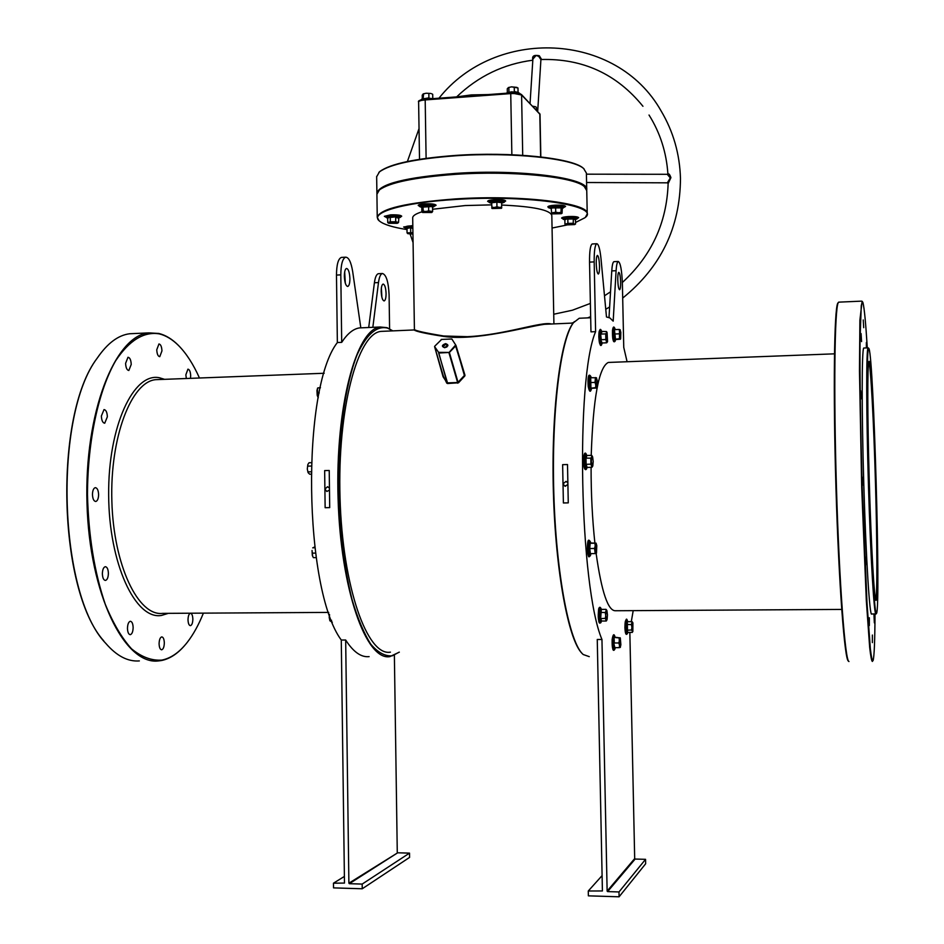 <?xml version="1.0" encoding="UTF-8"?>
<svg xmlns="http://www.w3.org/2000/svg" width="944" height="944" viewBox="0 0 944 944"><rect width="100%" height="100%" fill="white"/><g stroke="black" fill="none" stroke-linecap="round" stroke-linejoin="round"><path stroke-width="1.42" d="M875.926 482.667C877.708 543.638 877.885 600.939 876.032 600.313C874.368 602.331 871.041 544.959 869.188 478.183C867.406 416.292 867.371 363.9 868.893 361.623C870.698 356.171 874.12 417.614 875.926 482.667M875.69 599.711C877.401 597.41 877.188 541.632 875.466 482.667C873.778 422.204 870.675 364.195 868.799 361.965M392.68 330.884L387.512 328.087C376.632 325.503 366.496 334.4 357.103 354.791C345.351 384.515 338.129 434.641 338.471 488.827C339.569 530.445 344.076 567.297 352.006 599.393C357.646 618.462 363.947 633.448 370.898 644.351C378.025 652.634 385.152 656.458 392.303 655.809L399.194 652.151M399.324 652.151L389.896 656.623C366.178 661.107 340.631 589.752 338.07 498.172C335.238 406.628 356.395 328.984 380.184 327.002L387.087 327.674L392.81 330.884M876.551 613.376L876.598 613.258C880.787 605.234 873.719 359.605 869.023 348.773L868.681 348.242C866.734 346.908 866.722 409.507 868.952 484.307C871.159 559.131 874.793 618.332 876.551 613.376M575.521 222.477L584.666 217.887C602.732 206.052 529.997 194.535 456.07 199.432C401.884 202.547 368.231 212.99 379.748 221.262C384.031 224.601 393.117 227.374 407.006 229.581M379.028 220.613L377.246 217.344C379.889 208.766 406.121 202.618 455.94 198.889C521.336 194.594 590.142 203.125 587.227 213.899L585.563 217.037M378.91 190.369L379.889 189.449C390.061 182.074 415.313 176.906 455.645 173.956C511.766 170.121 573.586 176.375 583.829 186.11L584.631 186.818C576.406 176.74 513.288 170.003 455.645 173.956C413.307 177.106 387.724 182.581 378.91 190.369M587.227 213.71L586.755 190.629L584.277 186.523C574.011 176.764 511.908 170.475 455.527 174.333C415.018 177.295 389.66 182.487 379.464 189.886L376.916 194.24M199.455 378.001C193.378 364.337 186.428 353.54 178.628 345.622C172.445 339.439 165.979 335.521 159.229 333.857C143.795 331.403 129.269 340.371 115.652 360.761C98.565 390.474 87.674 440.435 87.473 494.361C88.488 535.767 94.424 572.406 105.28 604.278C113.068 623.205 121.823 638.073 131.558 648.858C141.588 657.059 151.689 660.812 161.849 660.104C171.017 658.228 179.502 652.292 187.313 642.286C193.355 634.486 198.724 624.763 203.385 613.14M185.012 645.082C177.72 653.685 169.861 658.829 161.459 660.529L158.45 660.93C124.726 665.343 89.468 594.59 87.001 503.659C84.158 412.764 115.085 335.332 148.857 332.89L158.828 333.456C165.613 335.12 172.091 339.061 178.286 345.256L180.139 347.191M867.3 347.899C865.742 322.848 864.291 307.768 862.958 302.646L862.32 301.478L861.258 305.667L860.043 339.887C859.76 374.921 860.55 429.803 862.226 487.234L866.981 602.591L870.344 648.752C871.371 657.26 872.268 661.225 873.047 660.647L873.094 660.54C874.25 656.446 874.887 640.929 875.005 613.954M421.874 211.834C415.82 213.745 412.764 215.728 412.693 217.781L414.416 329.432C415.053 330.695 424.835 332.89 443.774 336.005L467.374 336.678C503.907 335.155 542.21 321.043 551.39 324.004M573.161 323.06L544.452 324.299C525.725 326.86 475.953 341.291 443.562 336.406C425.685 333.61 415.867 331.45 414.121 329.952L414.416 329.432M107.368 416.764L104.713 423.231C102.743 422.924 101.622 420.528 101.362 416.044L104.017 409.578C105.999 409.885 107.109 412.28 107.368 416.764M98.613 494.644C98.471 498.656 97.515 500.945 95.745 501.488C93.798 501.217 92.701 498.88 92.453 494.491C92.595 490.467 93.55 488.19 95.309 487.647C97.267 487.93 98.365 490.255 98.613 494.644M108.395 573.35C108.241 577.504 107.262 579.864 105.457 580.442C103.616 580.194 102.589 577.964 102.365 573.775C102.518 569.621 103.498 567.25 105.303 566.683C107.156 566.943 108.182 569.161 108.395 573.35M133.139 627.571C132.986 631.737 132.03 634.097 130.284 634.687C128.596 634.439 127.652 632.338 127.464 628.374C127.617 624.208 128.573 621.836 130.319 621.27C132.007 621.506 132.951 623.606 133.139 627.571M164.327 642.899C164.185 646.935 163.3 649.236 161.672 649.802C160.126 649.566 159.265 647.56 159.088 643.784C159.229 639.737 160.114 637.448 161.743 636.893C163.288 637.129 164.15 639.123 164.327 642.899M192.859 619.134C192.741 622.969 191.927 625.152 190.428 625.671C188.989 625.447 188.186 623.488 188.009 619.819C188.127 615.984 188.942 613.801 190.428 613.281C191.88 613.517 192.682 615.464 192.859 619.134M186.346 378.497L185.85 374.815L187.927 369.163C189.532 369.458 190.452 371.653 190.676 375.736L190.464 378.343M161.955 350.885L159.76 356.679C158.002 356.36 156.999 354.059 156.751 349.764L158.946 343.97C160.704 344.289 161.707 346.59 161.955 350.885M131.228 364.419L128.832 370.496C126.933 370.178 125.859 367.794 125.587 363.346L127.995 357.269C129.894 357.587 130.98 359.971 131.228 364.419M863.241 319.969L863.701 327.674L863.241 319.969M860.68 390.757L861.176 398.805L860.68 390.757M862.344 477.227L862.828 485.051L862.344 477.227M873.932 613.966L874.356 622.863L874.297 613.966M872.374 642.616L872.386 635.052L872.374 642.616M869.33 625.577L869.341 617.754L869.33 625.577M865.589 565.09L865.613 557.29L865.589 565.09M861.081 333.574L861.565 341.575L861.081 333.574M386.072 293.501C386.049 297.915 385.4 300.393 384.149 300.935C382.473 300.463 381.494 297.313 381.187 291.484C381.223 287.07 381.872 284.592 383.122 284.061C384.798 284.545 385.789 287.696 386.072 293.501M381.376 287.979L381.872 297.218M344.348 276.309C344.678 282.586 345.811 285.973 347.734 286.469C349.138 285.89 349.87 283.271 349.905 278.61C349.587 272.356 348.454 268.969 346.519 268.45C345.115 269.028 344.395 271.648 344.348 276.309M345.315 283.2L344.666 271.943M620.633 282.15C620.668 286.693 620.338 289.242 619.618 289.773C618.639 289.242 618.025 285.973 617.777 279.967C617.742 275.412 618.072 272.875 618.792 272.344C619.771 272.887 620.373 276.155 620.633 282.15M596.242 263.47C596.525 269.96 597.222 273.489 598.343 274.043C599.157 273.477 599.546 270.786 599.499 265.972C599.228 259.506 598.531 255.977 597.399 255.399C596.596 255.954 596.207 258.644 596.242 263.47M627.087 361.729L623.748 347.357L622.379 283.495C621.825 270.043 620.444 262.692 618.249 261.453C617.175 261.901 616.456 264.981 616.09 270.704L613.187 321.149L609.848 317.916L606.485 316.972L601.009 258.762C599.983 249.015 598.567 244 596.773 243.729C594.956 244.968 594.095 251.021 594.177 261.889L595.605 331.663C575.392 378.568 579.474 586.908 601.953 639.477L597.257 639.489L602.414 890.959L588.277 891.006L588.372 895.844L619.087 896.8L645.649 863.76L645.554 859.323L635.135 859.052L607.617 891.596L607.134 891.101L634.687 858.592L635.135 859.052M631.288 621.683L633.2 610.638M564.123 207.314L565.574 206.441C564.76 205.379 561.22 204.966 554.954 205.19C550.541 205.509 548.169 206.063 547.839 206.854L549.325 207.68M504.214 201.91L505.701 201.001C504.816 199.868 501.099 199.42 494.573 199.644C490.231 199.951 487.918 200.517 487.611 201.32L489.134 202.193M434.629 206.099L436.116 205.226C435.16 204.081 431.373 203.621 424.741 203.833C420.635 204.128 418.44 204.659 418.18 205.426L419.679 206.276M400.303 217.002L401.719 216.188C400.763 215.102 397.046 214.654 390.556 214.866L384.35 216.318L385.801 217.132M412.823 225.557L403.643 227.008L405.023 227.752M577.28 218.501L578.672 217.686C577.905 216.707 574.507 216.329 568.5 216.53C564.205 216.837 561.892 217.356 561.586 218.099L563.002 218.855M491.765 204.86L465.156 205.556L432.588 209.261M329.149 487.847L327.533 486.715L324.901 489.145L326.836 491.47L329.173 490.255M567.674 482.738L566.081 481.357L563.013 483.8L564.842 486.148L567.722 484.661M383.937 331.261L380.975 331.391C357.811 333.338 337.279 408.953 340.029 497.96C342.519 587.003 367.322 656.505 390.427 652.151M464.07 373.753L464.837 375.948L458.513 382.78L447.527 383.535L447.126 382.709L438.618 352.36L449.368 352.442L458.041 382.32L464.389 375.464L455.881 345.74L449.368 352.442L438.653 353.044L447.503 382.886L457.616 382.521L448.919 352.631L455.421 345.244L464.837 375.948M443.326 375.972L443.078 376.75L447.527 383.535M341.811 257.382L341.409 257.405C338.235 258.68 336.595 264.568 336.477 275.082L337.362 342.542C301.23 388.633 303.52 589.245 341.28 640.032L344.477 883.065L333.468 883.195L333.539 887.879L362.236 888.776L409.578 857.412L409.519 853.116L397.684 852.798L349.339 883.69L362.177 884.08L362.236 888.776M368.715 327.509L374.402 282.763C375.181 277.206 376.503 274.185 378.379 273.713L378.709 273.689M341.28 640.032L345.669 640.02L348.891 883.206L397.684 852.798M394.38 655.348L397.271 852.361M345.669 640.02C353.351 651.974 361.174 657.508 369.128 656.623M553.916 323.886L551.815 215.492C550.187 209.969 533.478 206.488 501.701 205.049M552.063 228.035L566.66 225.061M341.409 257.405L345.705 257.181C348.796 257.37 351.121 262.161 352.678 271.565L360.809 327.769L359.452 327.91C353.292 328.842 347.38 333.657 341.704 342.353L337.362 342.542M329.704 507.624L325.137 507.707L324.653 470.596L329.232 470.49L329.704 507.624M582.153 653.472C568.583 640.858 555.544 571.84 553.373 491.682C551.131 411.537 560.276 339.592 573.008 323.226L574.33 321.621M581.197 318.163L579.227 318.258L573.421 322.765C560.559 339.262 551.379 412.552 553.821 493.606C556.169 574.672 569.562 643.419 583.25 654.534L589.257 656.646M595.605 331.663L590.968 331.851L589.54 262.125C589.469 251.269 590.342 245.216 592.183 243.977L592.419 243.965M562.636 464.66L567.509 464.542L568.264 502.869L563.391 502.963L562.636 464.66L563.391 502.963M443.078 376.75L434.57 346.566L438.618 352.36L434.594 346.613L443.409 376.243L446.795 383.205M601.953 639.477L607.134 891.101M629.849 632.409L634.687 858.592M609.623 362.39L608.29 362.449C598.803 367.192 593.115 398.167 591.215 455.374M591.086 467.327C591.062 493.936 592.336 519.212 594.897 543.154M594.909 543.225L596.136 553.514C601.611 592.207 608.113 611.287 615.653 610.744L841.706 609.423M609.01 317.455L611.759 270.916C612.125 265.205 612.857 262.113 613.942 261.665L614.131 261.665M607.617 891.596L618.993 891.95L619.087 896.8M864.008 348.017L863.748 348.029C861.73 349.032 861.612 411.808 863.831 485.417C866.014 559.049 869.754 617.494 871.701 613.978L875.772 613.954M876.02 613.954C874.227 617.47 870.639 558.99 868.456 485.31C866.238 411.667 866.191 348.855 868.067 347.864L868.386 347.982M866.745 347.923L866.38 342.471L866.368 347.935M839.11 302.139L838.26 302.658C834.673 308.122 833.54 390.84 836.455 487.8C839.334 584.784 845.234 661.933 848.975 661.52M872.398 661.449C871.595 661.13 870.687 656.446 869.672 647.407L866.332 600.726L861.683 487.269L859.477 371.075L859.89 320.193L862.12 301.301M848.479 661.036C844.727 661.425 838.827 584.489 835.959 487.788C833.045 391.123 834.189 308.629 837.788 303.154L838.307 302.564M588.277 891.006L602.095 875.619M618.993 891.95L645.554 859.323M345.705 257.181C342.554 258.455 340.926 264.344 340.808 274.857L341.704 342.353M372.833 327.332L378.485 282.563C379.252 276.993 380.562 273.972 382.426 273.5C386.214 274.621 388.432 281.701 389.093 294.74L389.589 328.783M103.793 640.917C57.737 590.071 53.737 414.817 97.161 358.224L99.533 354.85M134.213 333.539L129.776 333.739C118.307 335.132 107.533 343.156 97.456 357.823C53.147 415.419 58.375 594.885 105.799 643.383C116.667 655.974 127.853 661.815 139.346 660.918M362.177 884.08L409.519 853.116M333.468 883.195L344.395 876.421M458.513 382.78L458.041 382.32L457.639 383.17M451.822 338.967L455.893 345.292M434.877 346.07L441.627 339.427M455.987 345.516L464.979 375.275M451.669 339.002L441.214 339.439L451.669 339.002M325.137 507.707L324.653 470.596M649.024 115.026C660.222 132.903 666.511 152.645 667.915 174.239C668.741 173.212 669.744 174.357 670.924 177.649L668.128 183.632C666.783 222.784 651.525 255.73 622.356 282.492M532.841 59.814C531.85 56.05 534.009 54.693 539.295 55.743L541.514 59.295L540.912 59.507M586.578 182.511L667.337 182.829L670.311 177.92L667.455 174.546M537.691 111.439L540.912 59.614L538.788 56.463L536.192 55.401L532.888 59.071L530.044 103.462M376.939 193.709L376.904 193.19C379.523 183.938 405.731 177.342 455.515 173.401C520.864 168.858 589.622 178.145 586.731 189.744L586.708 190.086M378.851 172.433L379.877 171.478C390.297 163.819 415.454 158.474 455.338 155.441C511.023 151.488 572.465 158.002 583.239 168.162L584.053 168.893M586.731 189.555L586.389 173.082L583.675 168.575C572.878 158.38 511.164 151.842 455.22 155.807C415.159 158.863 389.896 164.221 379.441 171.902L376.668 176.693M601.906 343.085L600.726 339.899L600.608 333.881L601.446 331.391L606.485 331.556L606.532 332.701L607.075 332.441L607.547 341.61L606.709 341.15L606.532 332.701L605.718 333.893L605.836 339.533L606.721 342.802L607.44 341.846M607.051 332.394L606.485 331.556M601.93 331.745L601.139 334.082L605.718 333.893M600.608 333.881L601.257 339.71L605.836 339.533M600.726 339.899L602.166 342.991L606.721 342.802M601.694 343.38L602.166 342.991L602.001 343.604C600.974 345.764 600.266 343.463 599.865 336.713C599.912 331.132 600.443 329.196 601.434 330.919L601.481 331.037M506.881 92.866L517.442 92.359L511.577 91.828L508.285 92.465L508.958 91.922L508.875 87.473L511.554 86.848L508.261 87.568M516.993 87.403L511.554 86.848L517.973 87.957L518.055 92.406L514.327 91.521L514.244 87.072M507.341 92.724L507.27 88.76L508.875 87.473M507.848 92.583L514.445 91.898M532.888 106.436L535.425 106.731L532.676 106.2M535.272 106.66L536.357 107.25L536.416 110.106M432.045 98.695L423.101 98.754L423.596 93.845L426.204 93.232L423.136 93.893M430.771 93.468L426.204 93.232L430.771 93.468M422.298 98.955L422.239 95.096L423.596 93.845M431.62 93.727L432.706 94.317L432.777 98.66M421.756 99.132L428.906 97.857L428.836 93.444M429.013 98.235L432.576 98.624M614.391 329.314L615.559 339.816L614.603 339.274L614.025 334.011L614.391 329.314L615.169 329.609M620.232 329.798L619.264 329.444L619.512 331.627L620.125 329.692L620.833 332.418L620.633 338.778L619.606 336.3L619.512 331.627L619.465 338.778L620.409 339.226L615.984 339.462M614.886 329.621L619.264 329.444M614.025 334.011L618.922 333.846M614.603 339.274L619.465 338.778M627.312 621.341L627.548 632.775L626.58 624.48L627.477 621.577M632.74 622.533L632.091 621.671L631.43 624.621L631.89 627.312L632.173 623.146L632.893 622.887L632.846 631.56M631.89 627.312L632.338 631.206L631.536 630.002L631.89 627.312M627.772 621.695L632.091 621.671M626.58 624.48L631.43 624.621M626.698 630.214L631.536 630.002M627.996 632.409L632.327 632.397M614.804 636.268L614.768 636.162C614.06 634.58 613.541 635.666 613.175 639.418C613.069 647.49 613.659 650.617 614.957 648.823L615.323 647.655L614.343 647.985L613.742 643.017L614.131 637.637L615.122 637.247L620.302 637.92L620.869 644.74L620.243 647.454L619.512 645.318L619.358 647.643L620.385 647.313M619.406 640.457L620.043 637.755L619.158 637.932L619.512 645.318L618.804 642.982L619.406 640.457M615.571 637.578L619.158 637.932M614.131 637.637L614.284 642.982L618.804 642.982M613.742 643.017L614.851 647.655L619.358 647.643M601.222 621.211L600.101 618.615L599.983 612.385L601.033 609.269M606.721 610.237L606.024 609.352L606.072 610.933L606.933 610.685L607.452 614.91L607.11 619.406L606.26 619.689L605.729 615.453L605.352 618.367L606.272 621.01L606.874 620.066M606.072 610.933L605.729 615.453L605.234 612.526L606.072 610.933M606.024 609.352L601.34 609.387L600.655 618.391L601.588 621.034L606.272 621.01M599.983 612.385L605.234 612.526M600.101 618.615L605.352 618.367M601.08 608.703L601.304 609.387L600.844 608.998M589.622 542.953L590.767 542.871L589.681 540.747C587.9 540.499 588.23 556.7 589.988 556.11L590.979 553.868L589.847 553.998L589.162 548.535L589.622 542.953L596.101 543.154L596.797 545.679L596.466 553.172L595.334 551.013L595.227 545.833L594.555 548.452L595.192 553.573L596.396 553.326M595.959 543.178L595.227 545.833L594.98 543.225L595.959 543.178M591.239 543.201L590.177 543.296L589.74 548.523L590.378 553.644L595.192 553.573M590.142 543.296L594.98 543.225M589.162 548.535L594.555 548.452M586.79 467.563L585.54 464.507L585.41 458.111L586.495 455.327M592.384 456.341L591.687 455.362L591.711 456.754L592.631 456.92L593.186 461.474L592.808 465.876L591.888 465.734L591.333 461.168L591.711 456.754L590.814 458.182L590.944 464.177L591.923 467.304L592.655 466.265M591.687 455.362L586.873 455.48L585.988 458.312L586.106 464.295L590.944 464.177M585.54 464.507L586.106 464.295L587.109 467.422L591.923 467.304M585.41 458.111L590.814 458.182M591.959 388.255L596.726 388.043L595.782 385.034L595.64 387.689L596.974 387.559L597.222 380.609L596.396 377.753L590.708 377.73L590.909 387.854L591.959 388.255L590.389 388.196L589.717 382.568L590.165 377.388L591.192 377.706M595.44 377.553L595.027 382.414L595.782 385.034L595.676 379.972L596.537 377.883M589.717 382.568L595.027 382.414M590.389 388.196L595.64 387.689M332.335 622.155L329.928 620.81L329.232 617.529L329.893 620.727M329.55 614.756L329.232 617.529L329.397 614.343M331.604 620.291L329.798 620.302M316.157 557.597L313.349 557.644L312.322 555.402L312.051 550.47L312.653 556.346M312.747 547.898L314.706 546.93M315.52 553.101L312.145 553.149M314.812 547.744L312.794 547.78M310.93 474.171L309.667 474.195L308.098 472.649L307.296 469.015L307.874 464.448L307.296 469.015L308.051 472.555M307.874 464.448L309.03 462.749L311.225 462.69M310.965 471.799L307.886 471.87M311.119 466.041L307.567 466.135M317.432 388.586L317.715 396.763M318.281 397.731L317.219 395.406L316.948 390.509L317.691 387.96L320.429 387.571M319.237 392.964L317.054 393.034M320.358 387.866L317.691 387.96M564.748 219.586L567.663 218.548L573.338 218.477L575.651 219.362M574.743 224.566L566.129 224.943L566.435 224.176L574.4 224.082L573.232 223.303L567.922 223.374L564.949 224.176L565.822 224.814M575.557 224.035L575.462 219.716L573.15 218.984L567.828 219.055L567.922 223.374M567.663 218.548L564.866 219.858L564.949 224.176M573.338 218.477L573.232 223.303M561.963 208.789L560.889 207.892L551.154 207.951L555.579 207.173L561.161 207.373L562.305 208.341L562.058 213.261L561.314 213.686L552.37 213.899L553.68 212.978L558.376 212.707L555.745 212.199L551.603 212.919L552.264 213.851M561.527 213.238L558.376 212.707L560.984 212.376L561.527 213.238M551.154 207.951L551.603 212.919M561.161 207.373L560.984 212.376M555.579 207.173L555.745 212.199M501.736 207.184L499.352 207.397L501.653 208.105L501.653 202.606L496.863 202.169L491.907 202.736L491.741 203.727L491.576 202.228L496.863 201.627L501.984 202.087L501.771 203.149L502.586 202.866C504.828 202.11 504.131 201.52 500.497 201.084C491.777 200.942 488.532 201.603 490.75 203.078C486.231 201.438 489.464 200.423 500.45 200.034C504.745 200.978 505.701 201.839 503.329 202.618M501.512 208.282L492.225 208.541L494.467 207.468L491.977 207.302L491.848 208.353L491.741 203.727M499.352 207.397L494.467 207.468L496.945 206.748L499.352 207.397M496.863 201.627L496.945 206.748M491.576 202.228L491.977 207.302M432.907 206.488L421.437 207.173L422.924 206.158L428.67 205.816L432.564 206.925M431.868 212.447L432.623 211.515L428.659 210.89L425.968 211.48L430.653 211.633L431.762 212.506L422.511 212.471M425.968 211.48L422.57 212.105L423.266 211.208L425.968 211.48M432.553 206.984L432.623 211.515M428.67 205.816L428.659 210.89M422.924 206.158L423.266 211.208M421.803 207.633L421.874 212.152M387.5 217.911L390.037 216.908L395.819 216.837L398.592 217.793M397.247 223.303L388.739 223.268L393.023 222.194L397.129 222.536L397.247 223.303M397.66 223.126L398.533 222.489L395.713 221.746L390.309 221.816L387.736 222.631L388.609 223.197M398.828 217.639L398.533 222.489M398.462 218.111L395.654 217.356L395.713 221.746M395.819 216.837L390.238 217.427L390.309 221.816M390.037 216.908L387.665 218.241L387.736 222.631M406.982 228.519L410.51 227.48L412.847 227.823M408.87 232.932L412.929 232.684L407.053 232.849L407.784 233.652L408.87 232.932M407.784 233.652L412.953 234.1M412.858 228.271L410.616 227.976L410.675 232.212M410.51 227.48L406.994 228.625L407.053 232.849M324.193 373.258L155.819 379.665C131.44 381.494 109.834 437.19 111.864 501.335C113.587 565.503 138.308 616.503 162.651 613.376L328.736 612.408M168.351 613.34L161.495 615.441C135.488 620.137 108.902 563.639 108.654 494.904C108.041 426.157 133.706 371.865 159.583 377.801L164.586 379.335M444.718 347.711C441.414 346.495 441.709 345.138 445.603 343.628C448.907 344.843 448.612 346.2 444.718 347.711M446.701 347.121L447.586 345.351L445.627 344.312L442.937 346.684L444.648 347.711M616.09 270.704L611.759 270.916M594.177 261.889L589.54 262.125M374.402 282.763L378.485 282.563M336.477 275.082L340.808 274.857M670.924 177.649L670.299 177.732M539.295 55.743L538.788 56.463M511.86 154.722L510.739 93.598L425.189 99.922L426.11 158.332M540.641 156.905L539.826 113.976L521.595 94.99L522.716 155.3M520.687 94.152C519.141 93.078 515.884 92.654 510.928 92.901L425.355 99.203L425.189 99.922C421.071 100.288 418.888 100.973 418.617 101.976C417.755 100.807 419.997 99.875 425.355 99.203L510.834 92.913M419.514 159.3L418.617 101.999M521.595 94.99C519.861 93.786 516.25 93.326 510.739 93.598L510.869 92.878L521.595 94.99M540.829 156.916L540.015 114.377L521.324 94.376M539.567 113.398L540.015 114.354M600.301 330.978C599.357 329.574 598.862 331.497 598.826 336.748C599.157 342.932 599.818 345.303 600.797 343.876M520.05 93.633L518.457 92.606M423.738 98.565L432.116 98.707M614.839 328.418L614.804 328.311C614.202 326.978 613.753 327.71 613.47 330.53C613.411 338.672 614.037 342.035 615.335 340.619L615.559 339.816M612.479 330.683C612.396 338.33 612.975 341.669 614.237 340.713M626.391 621.022C625.471 619.512 624.975 621.659 624.916 627.465C625.176 632.763 625.719 634.639 626.533 633.094M627.43 620.916L627.406 620.822C626.462 619.335 625.966 621.553 625.907 627.465C626.191 633.07 626.757 634.946 627.607 633.094L627.807 632.468M612.149 639.501C612.007 646.947 612.55 650.109 613.789 648.988M598.649 609.081C597.823 617.47 598.272 621.742 599.995 621.919M601.139 622.002C598.85 625.435 598.024 621.081 598.661 608.915C599.381 606.827 600.172 606.721 601.045 608.585L599.735 608.904C598.354 613.812 599.971 626.981 601.269 621.577L601.234 621.718M588.56 540.971C586.814 540.723 587.133 556.5 588.867 555.922M590.425 541.832L589.198 540.381C586.46 537.608 587.321 559.91 589.41 556.5M585.221 454.583C583.38 454.996 583.085 459.433 584.324 467.894M586.578 454.949L586.507 454.748C584.891 449.733 583.793 463.303 585.445 468.035L586.342 469.133L587.062 467.433M589.54 376.302C588.159 375.37 587.711 378.697 588.195 386.297M590.826 376.514L590.779 376.385C589.28 374.803 588.785 378.131 589.28 386.344C589.906 390.556 590.578 391.571 591.298 389.376L591.522 388.586M576.17 218.217C576.218 216.707 572.359 216.436 564.595 217.415M575.521 219.515L575.887 219.386C576.902 217.734 573.091 217.415 564.465 218.418L564.854 219.799M563.497 206.264C562.093 204.765 547.803 205.603 549.939 207.055M562.199 208.388L563.698 207.302C562.27 205.768 547.591 206.63 549.774 208.117L551.52 208.73M500.344 199.632L500.355 200.022C492.756 199.833 489.358 200.411 490.196 201.78M425.225 204.164C420.871 204.541 419.372 205.119 420.753 205.898M432.553 207.196L433.048 207.031C435.503 205.745 432.907 205.131 425.237 205.202C420.186 205.662 418.853 206.323 421.26 207.173L421.626 207.279M433.556 205.745C434.736 204.577 431.974 204.046 425.272 204.164C432.871 203.998 435.703 204.883 433.756 206.807M386.757 215.881L387.075 216.849M399.159 217.793C399.371 216.093 395.288 215.751 386.934 216.778L387.642 218.099M399.194 216.683C398.923 215.067 394.887 214.76 387.075 215.763M409.342 227.929L410.616 227.976M412.835 226.82C407.419 226.926 405 227.421 405.59 228.283L406.994 228.755M405.483 228.236C404.221 226.631 406.663 225.84 412.823 225.852C407.537 225.958 405.177 226.43 405.743 227.292M447.586 345.351L444.789 347.569L442.948 346.696M377.246 217.344L376.916 194.063M564.842 486.148L565.657 486.219M380.975 331.391L414.121 329.952M359.452 327.91L380.184 327.002M579.227 318.258L590.673 317.75M596.773 243.729L592.183 243.977M618.249 261.453L613.942 261.665M863.748 348.029L868.067 347.864M838.614 302.151L861.624 301.136M608.29 362.449L834.461 353.835M378.379 273.713L382.426 273.5M129.776 333.739L148.857 332.89M410.133 234.065L413.083 242.608M610.52 291.802L604.49 295.791M590.389 303.413L572.383 310.222L553.739 314.246M622.698 298.068C660.906 267.187 680.164 227.327 680.471 178.487C679.774 154.014 673.308 131.499 661.095 110.92C616.314 31.447 495.305 27.034 438.984 98.2M419.042 128.561L407.407 161.507M667.915 174.298L586.413 174.18M456.554 96.902L471.327 94.907L487.965 94.577M642.947 106.283C616.656 73.915 582.66 58.327 540.947 59.519M532.817 60.204C503.636 63.98 478.254 76.204 456.66 96.878M376.904 193.19L376.656 176.504M571.45 323.131L573.574 322.565M587.605 317.88L590.649 316.653M605.753 309.254L609.635 306.989M667.349 182.829L668.128 183.632M601.894 343.97C600.679 347.463 599.652 345.056 598.815 336.76C599.346 329.574 600.219 327.627 601.434 330.919L601.717 331.698M508.722 92.323L506.09 93.232M422.818 98.825L420.292 100.17M615.252 340.937C613.458 343.592 612.526 340.159 612.467 330.612C612.998 326.801 613.777 326.022 614.804 328.311L615.276 329.609M627.524 633.389C626.061 635.76 625.188 633.79 624.904 627.465C625.612 619.394 626.438 617.187 627.406 620.822L627.689 621.683M614.863 649.153C613.057 652.375 612.149 649.142 612.149 639.454C613.01 634.58 613.883 633.483 614.768 636.162L615.122 637.259M589.622 556.476L590.566 555.284M586.814 468.318C586.023 470.195 585.197 470.112 584.348 468.059C582.507 461.545 583.97 448.494 586.507 454.748L586.755 455.468M591.298 389.376C590.33 392.657 589.292 391.654 588.195 386.344C587.723 376.42 588.584 373.092 590.779 376.385L591.239 377.706M563.851 219.504C562.518 219.268 562.718 218.583 564.453 217.427C570.164 216.034 581.185 217.037 576.501 219.173M549.573 207.999C543.614 206.972 560.701 203.998 563.887 206.406L563.273 208.022M549.632 208.046L550.234 208.353M491.435 203.279L490.75 203.078M420.611 206.972C417.803 205.969 419.348 205.025 425.248 204.164M386.662 217.804L386.898 215.787C393.424 214.123 404.787 215.975 399.489 217.675"/></g></svg>
